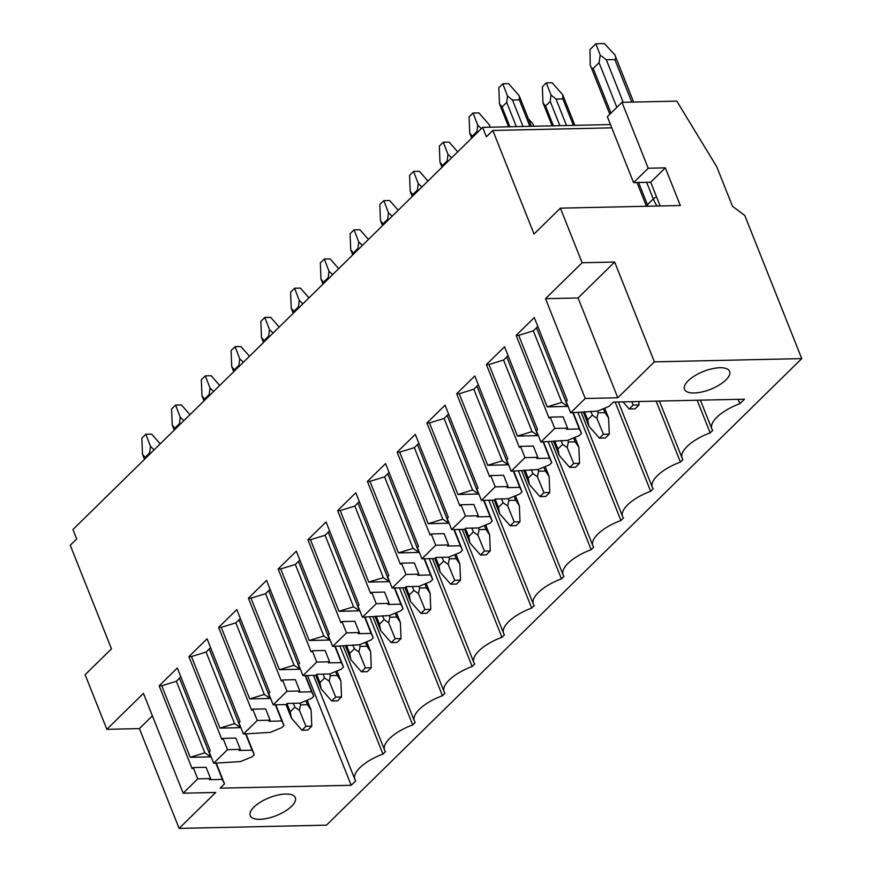<?xml version="1.0" encoding="UTF-8"?>
<svg xmlns="http://www.w3.org/2000/svg" width="872" height="872" viewBox="0 0 872 872"><rect width="100%" height="100%" fill="white"/><g stroke="black" fill="none" stroke-linecap="round" stroke-linejoin="round"><path stroke-width="1.31" d="M492.822 130.462L534.035 234.023L560.391 208.157L582.125 262.755L614.673 262.047L654.392 361.847L801.739 358.61L326.466 825.163L179.12 828.4L215.722 792.474L183.164 793.182L143.455 693.393L106.853 729.319L85.118 674.71L111.474 648.844L70.261 545.273L76.703 538.951L72.954 529.533L482.641 127.367L486.38 136.784L492.822 130.462L611.773 127.846M660.148 205.966L650.697 182.237L665.336 167.86L680.324 205.52L560.391 208.157M631.786 102.122L614.847 59.558C615.97 58.707 615.959 57.127 614.825 54.816L604.427 43.6L595.859 43.785L590.006 49.541L590.202 64.953C590.911 67.438 591.914 68.605 593.211 68.463L599.064 62.708L600.198 55.132L606.28 59.743L623.218 102.307M801.739 358.61L744.797 215.504L732.48 206.272L716.74 166.737L676.814 101.13L621.976 102.329L607.337 116.706L633.562 182.608L648.212 168.242L621.976 102.329M614.825 54.816L633.628 102.079M590.202 64.953L609.822 114.265M595.859 43.785L600.198 55.132M614.847 59.558L606.28 59.743M650.697 182.237L633.562 182.608M665.336 167.86L648.212 168.242M482.641 127.367L610.465 124.565M144.501 459.304L142.496 454.236L145.046 457.429L149.733 452.83L150.485 446.388L154.115 449.865M142.496 454.236L141.853 438.169L145.831 434.256L151.663 434.125L160.208 443.881M150.485 446.388L145.831 434.256M294.867 707.203L290.18 711.803L291.433 718.201L301.963 730.202L307.794 730.071L311.773 726.169L311.13 710.102L307.489 704.685L300.633 704.827L299.434 710.353L294.867 707.203L293.319 703.323M310.367 708.337L311.13 710.102M183.164 793.182L197.748 778.87L193.246 767.578L192.134 768.668L159.162 685.817L177.321 667.996L210.294 750.847L209.182 751.937L213.673 763.24L227.494 749.669L223.003 738.366L221.88 739.467L188.919 656.616L207.067 638.794L240.04 721.645L238.928 722.735L243.419 734.028L257.24 720.468L252.749 709.165L251.637 710.255L218.665 627.404L236.813 609.593L269.786 692.444L268.674 693.534L273.176 704.827L286.016 704.543L291.433 718.201M311.773 726.169L305.952 726.3L299.434 710.353M305.952 726.3L301.963 730.202M174.247 430.092L172.242 425.035L174.803 428.228L179.479 423.629L180.232 417.187L183.861 420.653M180.232 417.187L175.577 405.055L181.409 404.924L189.965 414.68M172.242 425.035L171.599 408.968L175.577 405.055M324.613 678.002L319.926 682.602L321.19 689L331.72 701.001L337.54 700.87L341.519 696.968L340.887 680.89L337.235 675.473L330.379 675.626L329.18 681.152L324.613 678.002L323.065 674.121M340.124 679.135L340.887 680.89M273.176 704.827L286.986 691.267L282.495 679.964L281.383 681.054L248.411 598.203L266.57 580.381L299.532 663.232L298.42 664.333L302.922 675.626L315.773 675.342L321.19 689M341.519 696.968L335.698 697.088L329.18 681.152M335.698 697.088L331.72 701.001M204.004 400.891L201.988 395.834L204.549 399.016L209.236 394.427L209.989 387.975L213.618 391.452M209.989 387.975L205.334 375.854L211.155 375.723L219.711 385.468M201.988 395.834L201.345 379.756L205.334 375.854M354.359 648.801L349.683 653.401L350.936 659.799L361.466 671.8L367.286 671.669L371.276 667.756L370.633 651.689L366.981 646.272L360.136 646.424L358.926 651.951L354.359 648.801L352.811 644.909M369.87 649.934L370.633 651.689M345.497 646.141L350.936 659.799M371.276 667.756L365.444 667.887L358.926 651.951M365.444 667.887L361.466 671.8M233.751 371.69L231.734 366.622L234.296 369.815L238.983 365.215L239.735 358.774L243.364 362.251M239.735 358.774L235.08 346.653L240.901 346.522L249.457 356.267M231.734 366.622L231.091 350.555L235.08 346.653M384.116 619.6L379.429 624.199L380.683 630.598L391.212 642.599L397.033 642.468L401.022 638.555L400.379 622.488L396.738 617.071L389.882 617.223L388.683 622.75L384.116 619.6L382.568 615.708M399.616 620.733L400.379 622.488M375.243 616.94L380.683 630.598M401.022 638.555L395.19 638.686L388.683 622.75M395.19 638.686L391.212 642.599M263.497 342.489L261.48 337.42L264.042 340.614L268.729 336.014L269.481 329.572L273.11 333.05M269.481 329.572L264.826 317.441L270.647 317.321L279.204 327.065M261.48 337.42L260.848 321.354L264.826 317.441M413.862 590.399L409.175 594.998L410.429 601.397L420.958 613.398L426.79 613.267L430.768 609.354L430.125 593.287L426.484 587.87L419.628 588.022L418.429 593.538L413.862 590.399L412.314 586.507M429.362 591.532L430.125 593.287M302.922 675.626L316.743 662.055L312.241 650.763L311.13 651.853L278.157 569.002L296.317 551.18L329.289 634.031L328.166 635.121L332.668 646.424L346.489 632.854L341.988 621.562L340.876 622.652L307.903 539.801L326.063 521.979L359.035 604.83L357.923 605.92L362.414 617.223L376.235 603.653L371.745 592.361L370.633 593.451L337.66 510.6L355.809 492.778L388.781 575.629L387.669 576.719L392.16 588.022L405.011 587.739L410.429 601.397M430.768 609.354L424.947 609.484L418.429 593.538M424.947 609.484L420.958 613.398M293.243 313.288L291.237 308.219L293.799 311.413L298.475 306.813L299.227 300.371L302.857 303.848M299.227 300.371L294.573 288.24L300.404 288.12L308.95 297.864M291.237 308.219L290.594 292.153L294.573 288.24M443.608 561.187L438.921 565.786L440.175 572.196L450.704 584.186L456.536 584.066L460.514 580.153L459.871 564.086L456.23 558.669L449.374 558.821L448.175 564.337L443.608 561.187L442.06 557.306M459.108 562.331L459.871 564.086M392.16 588.022L405.981 574.452L401.491 563.149L400.379 564.249L367.406 481.399L385.555 463.577L418.527 546.428L417.416 547.518L421.917 558.81L434.768 558.538L440.175 572.196M460.514 580.153L454.694 580.283L448.175 564.337M454.694 580.283L450.704 584.186M322.989 284.087L320.983 279.018L323.545 282.212L328.232 277.612L328.973 271.17L332.613 274.647M328.973 271.17L324.319 259.038L330.15 258.908L338.707 268.663M320.983 279.018L320.34 262.952L324.319 259.038M473.354 531.985L468.667 536.585L469.932 542.984L480.461 554.984L486.282 554.854L490.26 550.951L489.628 534.885L485.977 529.468L479.12 529.609L477.921 535.135L473.354 531.985L471.807 528.105M488.865 533.119L489.628 534.885M421.917 558.81L435.728 545.251L431.237 533.947L430.125 535.037L397.152 452.187L415.312 434.376L448.273 517.227L447.162 518.317L451.663 529.609L464.514 529.326L469.932 542.984M490.26 550.951L484.44 551.082L477.921 535.135M484.44 551.082L480.461 554.984M352.746 254.875L350.729 249.817L353.291 253.011L357.978 248.411L358.73 241.969L362.36 245.435M358.73 241.969L354.076 229.837L359.896 229.707L368.453 239.462M350.729 249.817L350.086 233.751L354.076 229.837M503.1 502.784L498.424 507.384L499.678 513.782L510.207 525.783L516.028 525.653L520.017 521.75L519.374 505.673L515.723 500.266L508.877 500.408L507.668 505.934L503.1 502.784L501.553 498.904M518.611 503.918L519.374 505.673M451.663 529.609L465.485 516.05L460.983 504.746L459.871 505.836L426.899 422.985L445.058 405.164L478.03 488.015L476.919 489.116L481.409 500.408L494.261 500.125L499.678 513.782M520.017 521.75L514.186 521.87L507.668 505.934M514.186 521.87L510.207 525.783M382.492 225.674L380.475 220.616L383.037 223.799L387.724 219.21L388.476 212.757L392.106 216.234M388.476 212.757L383.822 200.636L389.642 200.506L398.199 210.25M380.475 220.616L379.832 204.539L383.822 200.636M532.857 473.583L528.17 478.183L529.424 484.581L539.953 496.582L545.774 496.451L549.763 492.538L549.12 476.472L545.48 471.054L538.624 471.207L537.425 476.733L532.857 473.583L531.31 469.692M548.357 474.717L549.12 476.472M523.985 470.924L529.424 484.581M549.763 492.538L543.932 492.669L537.425 476.733M543.932 492.669L539.953 496.582M412.238 196.473L410.222 191.404L412.783 194.598L417.47 189.998L418.222 183.556L421.852 187.033M418.222 183.556L413.568 171.435L419.388 171.304L427.945 181.049M410.222 191.404L409.589 175.337L413.568 171.435M562.604 444.382L557.917 448.982L559.17 455.38L569.699 467.381L575.531 467.25L579.509 463.337L578.866 447.271L575.226 441.853L568.37 442.006L567.171 447.532L562.604 444.382L561.056 440.491M578.103 445.516L578.866 447.271M553.731 441.723L559.17 455.38M579.509 463.337L573.689 463.468L567.171 447.532M573.689 463.468L569.699 467.381M441.984 167.271L439.978 162.203L442.54 165.397L447.216 160.797L447.968 154.355L451.598 157.832M447.968 154.355L443.314 142.223L449.145 142.103L457.702 151.848M439.978 162.203L439.335 146.136L443.314 142.223M592.35 415.181L587.663 419.781L588.916 426.179L599.446 438.18L605.277 438.049L609.256 434.136L608.612 418.07L604.972 412.652L598.116 412.805L596.917 418.32L592.35 415.181L590.802 411.29M607.849 416.315L608.612 418.07M583.488 412.521L588.916 426.179M609.256 434.136L603.435 434.267L596.917 418.32M603.435 434.267L599.446 438.18M490.129 127.203L489.421 124.892L490.337 127.192M471.73 138.07L469.725 133.002L472.286 136.196L476.973 131.596L477.714 125.154L481.355 128.631M477.714 125.154L473.06 113.022L478.892 112.902L489.421 124.892M469.725 133.002L469.082 116.935L473.06 113.022M533.653 126.244L532.945 123.944L528.312 118.668M532.945 123.944L533.86 126.244M639.002 404.935L633.181 405.066L629.203 408.968L635.023 408.848L639.002 404.935L638.871 401.523M629.203 408.968L622.968 401.872M633.181 405.066L631.797 401.676M508.616 126.8L499.471 103.801L502.032 106.994L506.719 102.395L507.471 95.953L512.485 100.018L519.341 99.866L519.167 95.691L531.353 126.298M507.471 95.953L502.817 83.821L508.638 83.69L519.167 95.691M499.471 103.801L498.828 87.734L502.817 83.821M552.139 125.841L542.994 102.841L542.351 86.775L546.33 82.862L552.161 82.742L562.691 94.743L574.866 125.339M542.994 102.841L545.556 106.035L550.232 101.435L550.984 94.994L556.009 99.059L562.854 98.918L562.691 94.743M550.984 94.994L546.33 82.862M481.409 500.408L495.231 486.838L490.729 475.545L489.617 476.635L456.656 393.784L474.804 375.963L507.777 458.814L506.665 459.904L511.156 471.207L524.977 457.637L520.486 446.344L519.374 447.434L486.402 364.583L504.55 346.762L537.523 429.613L536.411 430.703L540.902 442.006L554.723 428.435L550.232 417.143L549.12 418.233L516.148 335.382L534.296 317.561L567.269 400.412L566.157 401.502L570.659 412.805L597.473 411.148L609.005 406.396L613.398 402.079L744.47 399.202L739.914 403.682A33.103 13.091 158.3 0 0 711.846 428.904A33.103 13.091 158.3 0 0 712.729 430.376L710.168 432.883A33.103 13.091 158.3 0 0 682.1 458.116A33.103 13.091 158.3 0 0 682.972 459.577L680.422 462.084A33.103 13.091 158.3 0 0 652.343 487.317A33.103 13.091 158.3 0 0 653.226 488.778L650.665 491.285A33.103 13.091 158.3 0 0 622.597 516.518A33.103 13.091 158.3 0 0 623.48 517.979L620.918 520.497A33.103 13.091 158.3 0 0 592.851 545.719A33.103 13.091 158.3 0 0 593.734 547.18L591.172 549.698A33.103 13.091 158.3 0 0 563.105 574.921A33.103 13.091 158.3 0 0 563.977 576.392L561.426 578.899A33.103 13.091 158.3 0 0 533.359 604.122A33.103 13.091 158.3 0 0 534.231 605.593L531.68 608.1A33.103 13.091 158.3 0 0 503.602 633.334A33.103 13.091 158.3 0 0 504.485 634.794L501.923 637.301A33.103 13.091 158.3 0 0 473.856 662.535A33.103 13.091 158.3 0 0 474.739 663.995L472.177 666.502A33.103 13.091 158.3 0 0 444.11 691.736A33.103 13.091 158.3 0 0 444.993 693.196L442.431 695.714A33.103 13.091 158.3 0 0 414.363 720.937A33.103 13.091 158.3 0 0 415.236 722.398L412.685 724.915A33.103 13.091 158.3 0 0 384.607 750.138A33.103 13.091 158.3 0 0 385.489 751.61L382.939 754.117A33.103 13.091 158.3 0 0 354.86 779.339A33.103 13.091 158.3 0 0 355.743 780.811L351.187 785.28L307.511 675.528M227.494 749.669L240.345 749.386L235.843 738.094L223.003 738.366M213.673 763.24L240.487 761.583L252.03 756.831L254.253 754.651L252.084 750.193L239.233 750.476L240.345 749.386M257.24 720.468L270.091 720.185L265.6 708.882L252.749 709.165M243.419 734.028L270.233 732.371L281.776 727.63L284 725.439L281.83 720.991L268.979 721.275L270.091 720.185M286.986 691.267L299.837 690.984L295.346 679.68L282.495 679.964M286.016 704.543L287.139 703.453L299.979 703.17L311.522 698.428L313.746 696.238L311.577 691.79L298.725 692.074L299.837 690.984M316.743 662.055L329.594 661.783L325.093 650.479L312.241 650.763M315.773 675.342L316.885 674.252L329.736 673.969L341.268 669.216L343.492 667.036L341.323 662.589L328.482 662.873L329.594 661.783M346.489 632.854L359.34 632.571L354.839 621.278L341.988 621.562M332.668 646.424L359.482 644.768L371.014 640.015L373.249 637.835L371.08 633.388L358.228 633.672L359.34 632.571M376.235 603.653L389.086 603.37L384.596 592.077L371.745 592.361M362.414 617.223L389.228 615.567L400.771 610.814L402.995 608.634L400.826 604.187L387.975 604.46L389.086 603.37M405.981 574.452L418.833 574.168L414.342 562.876L401.491 563.149M405.011 587.739L406.123 586.649L418.974 586.366L430.517 581.613L432.741 579.433L430.572 574.975L417.721 575.258L418.833 574.168M435.728 545.251L448.579 544.967L444.088 533.664L431.237 533.947M434.768 558.538L435.88 557.437L448.731 557.154L460.263 552.412L462.487 550.221L460.318 545.774L447.467 546.057L448.579 544.967M465.485 516.05L478.336 515.766L473.834 504.463L460.983 504.746M464.514 529.326L465.626 528.236L478.477 527.952L490.01 523.211L492.233 521.02L490.064 516.573L477.224 516.856L478.336 515.766M495.231 486.838L508.082 486.565L503.58 475.262L490.729 475.545M494.261 500.125L495.372 499.035L508.223 498.751L519.767 493.999L521.99 491.819L519.821 487.372L506.97 487.655L508.082 486.565M524.977 457.637L537.828 457.353L533.337 446.061L520.486 446.344M511.156 471.207L537.97 469.55L549.513 464.798L551.736 462.618L549.567 458.171L536.716 458.454L537.828 457.353M554.723 428.435L567.574 428.152L563.083 416.86L550.232 417.143M540.902 442.006L567.716 440.349L579.259 435.597L581.482 433.417L579.313 428.97L566.462 429.242L567.574 428.152M197.748 778.87L210.599 778.587L206.097 767.295L193.246 767.578M351.187 785.28L220.115 788.157L224.507 783.852L222.338 779.404L209.487 779.677L210.599 778.587M570.659 412.805L585.232 398.482L617.79 397.774L578.071 297.973L614.673 262.047M654.392 361.847L617.79 397.774M285.656 794.032A24.274 9.603 158.3 0 0 260.575 802.044A24.274 9.603 158.3 0 0 250.22 815.647A24.274 9.603 158.3 0 0 259.889 819.32A24.274 9.603 158.3 0 0 284.97 811.309A24.274 9.603 158.3 0 0 295.325 797.695A24.274 9.603 158.3 0 0 285.656 794.032M719.934 367.712A24.274 9.603 158.3 0 0 694.853 375.723A24.274 9.603 158.3 0 0 684.509 389.337A24.274 9.603 158.3 0 0 694.177 393A24.274 9.603 158.3 0 0 719.258 384.988A24.274 9.603 158.3 0 0 729.613 371.385A24.274 9.603 158.3 0 0 719.934 367.712M582.125 262.755L545.523 298.693L578.071 297.973M585.232 398.482L545.523 298.693M106.853 729.319L139.4 728.6L152.393 715.858M179.12 828.4L139.4 728.6M739.914 403.682L738.192 399.343M710.168 432.883L697.175 400.248M680.422 462.084L656.169 401.142M650.665 491.285L615.152 402.047M620.918 520.497L578.005 412.641M591.172 549.698L548.248 441.842M561.426 578.899L518.502 471.043M531.68 608.1L488.756 500.245M501.923 637.301L459.01 529.446M472.177 666.502L429.264 558.658M442.431 695.714L399.507 587.859M412.685 724.915L369.761 617.06M382.939 754.117L340.015 646.261M516.148 335.382L518.72 335.328L533.326 330.848L537.828 326.422M518.72 335.328L547.191 406.875L561.808 402.395L533.326 330.848M561.808 402.395L567.748 406.428L536.454 327.774M547.191 406.875L567.748 406.428M579.313 428.97L572.86 412.75M581.482 433.417L573.253 412.739M486.402 364.583L488.974 364.529L517.445 436.076L538.002 435.629L506.708 356.975M549.567 458.171L543.114 441.951M488.974 364.529L503.58 360.049L508.082 355.634M517.445 436.076L532.062 431.596L538.002 435.629M532.062 431.596L503.58 360.049M551.736 462.618L543.507 441.951M456.656 393.784L459.217 393.73L487.699 465.277L508.256 464.831L476.962 386.187M519.821 487.372L513.368 471.163M459.217 393.73L473.834 389.25L478.336 384.835M487.699 465.277L502.305 460.808L508.256 464.831M502.305 460.808L473.834 389.25M521.99 491.819L513.761 471.153M426.899 422.985L429.471 422.931L457.942 494.489L478.51 494.032L447.205 415.388M490.064 516.573L483.622 500.365M429.471 422.931L444.088 418.451L448.59 414.037M457.942 494.489L472.559 490.01L478.51 494.032M472.559 490.01L444.088 418.451M492.233 521.02L484.015 500.354M397.152 452.187L399.725 452.132L428.196 523.691L448.764 523.233L417.459 444.589M460.318 545.774L453.865 529.566M399.725 452.132L414.342 447.652L418.833 443.238M428.196 523.691L442.813 519.211L448.764 523.233M442.813 519.211L414.342 447.652M462.487 550.221L454.268 529.555M367.406 481.399L369.979 481.333L398.45 552.892L419.007 552.445L387.713 473.79M430.572 574.975L424.119 558.767M369.979 481.333L384.585 476.853L389.086 472.439M398.45 552.892L413.066 548.412L419.007 552.445M413.066 548.412L384.585 476.853M432.741 579.433L424.511 558.756M337.66 510.6L340.222 510.545L368.703 582.093L389.261 581.646L357.967 502.991M400.826 604.187L394.373 587.968M340.222 510.545L354.839 506.065L359.34 501.64M368.703 582.093L383.32 577.613L389.261 581.646M383.32 577.613L354.839 506.065M402.995 608.634L394.765 587.957M307.903 539.801L310.476 539.746L338.957 611.294L359.515 610.847L328.221 532.192M371.08 633.388L364.627 617.169M310.476 539.746L325.093 535.266L329.594 530.852M338.957 611.294L353.563 606.814L359.515 610.847M353.563 606.814L325.093 535.266M373.249 637.835L365.019 617.169M278.157 569.002L280.73 568.947L309.2 640.495L329.769 640.048L298.464 561.404M341.323 662.589L334.881 646.381M280.73 568.947L295.346 564.467L299.837 560.053M309.2 640.495L323.817 636.026L329.769 640.048M323.817 636.026L295.346 564.467M343.492 667.036L335.273 646.37M248.411 598.203L250.983 598.148L279.454 669.707L300.023 669.249L268.718 590.606M311.577 691.79L305.124 675.582M250.983 598.148L265.6 593.668L270.091 589.254M279.454 669.707L294.071 665.227L300.023 669.249M294.071 665.227L265.6 593.668M313.746 696.238L305.527 675.571M218.665 627.404L221.237 627.35L249.708 698.908L270.266 698.45L238.972 619.807M281.83 720.991L275.378 704.783M221.237 627.35L235.843 622.87L240.345 618.455M249.708 698.908L264.325 694.428L270.266 698.45M264.325 694.428L235.843 622.87M284 725.439L275.77 704.772M188.919 656.616L191.48 656.551L219.962 728.109L240.519 727.662L209.226 649.008M252.084 750.193L245.632 733.984M191.48 656.551L206.097 652.071L210.599 647.656M219.962 728.109L234.568 723.629L240.519 727.662M234.568 723.629L206.097 652.071M254.253 754.651L246.024 733.973M159.162 685.817L161.734 685.763L190.216 757.31L210.773 756.863L179.479 678.209M222.338 779.404L215.885 763.185M161.734 685.763L176.351 681.283L180.853 676.857M190.216 757.31L204.822 752.83L210.773 756.863M176.351 681.283L204.822 752.83M224.507 783.852L216.278 763.174M657.063 206.032A28.689 19.173 -134.5 0 1 653.281 198.947L646.664 182.324M648.081 206.228A28.689 19.173 -134.5 0 1 647.427 204.691L653.281 198.947A5.515 2.18 -21.7 0 1 656.54 196.909M593.211 68.463L610.989 113.131M638.587 182.499L647.427 204.691A5.515 2.18 -21.7 0 0 646.523 206.261M616.842 107.376L599.064 62.708M150.115 453.789L149.733 452.83M145.428 458.389L145.046 457.429M290.18 711.803L286.932 703.649M307.489 704.685L305.919 700.728M300.633 704.827L299.979 703.17M179.861 424.588L179.479 423.629M175.185 429.188L174.803 428.228M319.926 682.602L316.689 674.448M337.235 675.473L335.666 671.527M330.379 675.626L329.725 673.969M209.618 395.387L209.236 394.427M204.931 399.976L204.549 399.016M349.683 653.401L346.435 645.247M366.981 646.272L365.412 642.326M360.136 646.424L359.471 644.768M239.364 366.175L238.983 365.215M234.677 370.774L234.296 369.815M379.429 624.199L376.181 616.046M396.738 617.071L395.158 613.125M389.882 617.223L389.217 615.567M269.11 336.974L268.729 336.014M264.423 341.573L264.042 340.614M409.175 594.998L405.927 586.834M426.484 587.87L424.915 583.924M419.628 588.022L418.963 586.366M298.856 307.772L298.475 306.813M294.18 312.372L293.799 311.413M438.921 565.786L435.673 557.633M456.23 558.669L454.661 554.712M449.374 558.821L448.72 557.164M328.613 278.571L328.232 277.612M323.926 283.171L323.545 282.212M468.667 536.585L465.43 528.432M485.977 529.468L484.407 525.511M479.12 529.609L478.466 527.952M358.359 249.37L357.978 248.411M353.672 253.97L353.291 253.011M498.424 507.384L495.176 499.231M515.723 500.266L514.153 496.31M508.877 500.408L508.213 498.751M388.105 220.169L387.724 219.21M383.418 224.758L383.037 223.799M528.17 478.183L524.922 470.03M545.48 471.054L543.899 467.109M538.624 471.207L537.959 469.55M417.852 190.957L417.47 189.998M413.165 195.557L412.783 194.598M557.917 448.982L554.668 440.829M575.226 441.853L573.656 437.908M568.37 442.006L567.716 440.349M447.598 161.756L447.216 160.797M442.922 166.356L442.54 165.397M587.663 419.781L584.414 411.617M604.972 412.652L603.402 408.706M598.116 412.805L597.462 411.148M477.355 132.555L476.973 131.596M472.668 137.155L472.286 136.196M529.871 126.331L519.341 99.866M516.355 126.625L506.719 102.395M523.015 126.484L512.485 100.018M509.902 126.767L502.032 106.994M559.879 125.666L550.232 101.435M566.538 125.524L556.009 99.059M553.426 125.808L545.556 106.035M573.394 125.372L562.854 98.918M646.435 206.261L636.985 182.531M311.021 709.808L307.195 700.205M340.767 680.607L336.952 671.004M370.513 651.395L366.698 641.803M400.27 622.194L396.444 612.591M430.016 592.993L426.19 583.39M459.762 563.792L455.936 554.189M489.508 534.591L485.693 524.988M519.254 505.389L515.439 495.787M549.011 476.177L545.185 466.585M578.757 446.976L574.931 437.373M608.503 417.775L604.678 408.172M700.412 400.172L711.846 428.904M659.396 401.076L682.1 458.116M618.39 401.97L652.343 487.317M581.232 412.565L622.597 516.518M551.486 441.766L592.851 545.719M521.739 470.978L563.105 574.921M491.982 500.179L533.359 604.122M462.236 529.38L503.602 633.334M432.49 558.581L473.856 662.535M402.744 587.783L444.11 691.736M372.998 616.984L414.363 720.937M343.241 646.196L384.607 750.138M313.495 675.397L354.86 779.339"/></g></svg>
